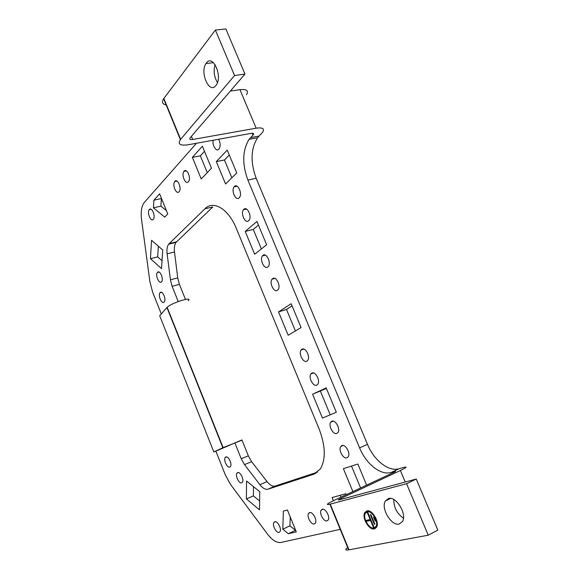 <?xml version="1.0" encoding="UTF-8"?>
<svg xmlns="http://www.w3.org/2000/svg" width="579" height="579" viewBox="0 0 579 579"><rect width="100%" height="100%" fill="white"/><g stroke="black" fill="none" stroke-linecap="round" stroke-linejoin="round"><path stroke-width="0.87" d="M161.295 313.956L152.661 292.257L149.925 281.843L141.544 219.506C140.646 212.073 141.479 206.493 144.041 202.766L196.469 143.266M252.987 135.11L253.276 134.784C254.109 133.517 253.407 133.04 251.17 133.351L188.124 144.779C180.127 145.879 177.55 144.171 180.395 139.648L234.553 75.523L244.96 74.083L190.165 137.78C189.21 139.278 190.057 139.843 192.706 139.496L256.171 128.183C262.837 127.286 264.921 128.719 262.425 132.49L257.525 137.78C250.765 148.796 250.309 162.294 256.164 178.281L247.884 180.055C242.008 163.973 242.406 150.402 249.079 139.344L252.987 135.11L252.198 133.235M256.164 178.281L367.491 444.382C373.918 460.298 388.697 472.066 399.126 468.722L391.151 472.457C380.787 475.757 366.037 463.866 359.588 447.842L247.884 180.055M340.22 529.351L281.025 542.443C276.755 543.051 272.231 540.258 267.447 534.048L230.616 484.558L225.383 475.048L215.866 451.128L241.935 439.924L248.326 455.825L241.219 458.734L244.504 464.611L259.899 484.688C262.786 488.314 265.493 489.812 268.012 489.19L313.709 474.244L320.339 468.997C325.926 459.292 325.543 446.018 319.188 429.162L236.304 228.379C228.502 208.867 213.282 199.936 204.966 208.751L168.619 244.2L176.059 242.377L212.826 206.964L204.966 208.751M213.817 451.938L222.857 447.741L166.926 307.536L159.695 315.787L213.817 451.938L215.866 451.128M222.857 447.741L242.029 440.156M311.835 373.1C315.345 370.929 320.563 380.678 317.77 384.224L316.807 385.078C313.246 387.134 308.137 377.443 310.909 373.925L311.835 373.1M262.982 255.353C266.34 252.321 271.413 262.62 268.381 266.354L267.795 266.962C264.393 269.879 259.428 259.631 262.432 255.932L262.982 255.353M216.314 161.584L227.25 150.106L236.768 172.969L225.578 183.97L216.314 161.584L224.449 159.985L229.284 154.984M231.846 177.804L224.449 159.985M234.408 186.481C237.672 182.906 242.659 193.632 239.496 197.461L239.134 197.873C235.819 201.326 230.934 190.657 234.075 186.858L234.408 186.481M243.868 209.294C247.168 205.907 252.183 216.481 249.064 220.273L248.623 220.758C245.279 224.03 240.372 213.513 243.469 209.743L243.868 209.294M184.071 171.218C186.879 167.707 191.432 178.18 188.566 181.574L188.392 181.784C185.541 185.193 181.068 174.771 183.919 171.391L184.071 171.218M174.844 181.393C177.536 178.021 181.98 188.313 179.222 191.562L179.056 191.758C176.327 195.036 171.963 184.795 174.706 181.56L174.844 181.393M218.616 139.25C220.469 142.883 220.642 146.096 219.13 148.897L218.92 149.15C216.38 152.226 211.979 145.322 213.21 140.227M192.366 157.365L202.389 146.212L211.48 168.236L201.231 178.947L192.366 157.365L200.356 155.845L204.488 151.307M207.268 172.636L200.356 155.845M274.793 521.744C277.565 520.702 281.966 529.228 279.947 531.761L279.071 532.405C276.255 533.36 271.942 524.892 273.947 522.374L274.793 521.744M309.642 512.61C312.754 511.452 317.531 520.333 315.302 523.177L314.252 523.944C311.089 525.001 306.414 516.178 308.621 513.363L309.642 512.61M322.286 509.288C325.528 508.094 330.443 517.098 328.141 520.058L327.019 520.876C323.726 521.969 318.92 513.023 321.2 510.092L322.286 509.288M333.41 500.726L332.107 497.556L345.844 493.742L346.242 494.698M340.966 497.173L340.199 495.313M282.82 529.184L283.363 511.098L287.416 509.969L296.274 531.884L288.313 533.744L282.82 529.184L289.941 525.819L295.456 530.328L288.313 533.744M290.245 516.982L289.941 525.819M312.588 394.219L326.165 387.872L336.319 412.27L322.46 418.074L312.588 394.219L326.404 388.437M330.225 414.825L320.426 391.216M352.879 491.585L343.39 468.657L357.851 464.025L366.63 485.137M360.587 487.967L351.489 466.066M331.818 421.259C335.386 419.42 340.669 429.01 337.977 432.477L336.855 433.396C333.229 435.126 328.069 425.594 330.747 422.163L331.818 421.259M341.907 445.577C345.511 443.905 350.823 453.415 348.174 456.845L346.98 457.794C343.318 459.357 338.129 449.897 340.756 446.51L341.907 445.577M301.941 349.246C305.415 346.908 310.605 356.751 307.767 360.341L306.877 361.151C303.353 363.38 298.272 353.588 301.094 350.034L301.941 349.246M225.817 457.012C228.314 455.637 232.44 464.112 230.449 466.551L229.827 467.072C227.301 468.36 223.241 459.936 225.224 457.519L225.817 457.012M160.217 292.533C162.511 290.159 166.513 299.271 164.313 301.869L164.052 302.151C161.722 304.438 157.785 295.384 159.978 292.793L160.217 292.533M157.546 272.239C159.869 269.72 163.908 278.977 161.642 281.647L161.411 281.901C159.059 284.34 155.092 275.126 157.343 272.477L157.546 272.239M237.614 472.609C240.176 471.313 244.374 479.796 242.369 482.256L241.689 482.806C239.091 484.022 234.973 475.591 236.963 473.144L237.614 472.609M166.926 307.536L167.15 307.304C171.319 302.904 193.495 296.014 188.269 300.696M278.528 311.929L291.165 303.729L301.08 327.576L288.183 335.255L278.528 311.929L286.482 309.432L292.04 305.85M295.413 330.949L286.482 309.432M272.629 278.608C276.017 275.749 281.119 285.925 278.137 289.616L277.471 290.282C274.041 293.025 269.047 282.907 272.007 279.237L272.629 278.608M149.317 209.547C151.705 206.537 155.845 216.307 153.392 219.18L153.254 219.347C150.829 222.271 146.762 212.544 149.201 209.685L149.317 209.547M246.509 94.761C248.854 90.686 246.668 88.985 239.945 89.665L256.171 128.183M215.837 85.656L216.401 84.86C222.785 75.762 212.674 53.883 206.356 62.995L205.929 63.603C199.632 72.599 209.323 94.283 215.837 85.656M234.553 75.523L215.395 30.057L163.625 98.756C161.447 102.215 162.424 104.3 166.542 105.002M215.062 64.587C213.325 70.956 214.129 76.949 217.472 82.573M244.96 74.083L225.875 28.95L215.395 30.057M230.319 91.098L239.945 89.665M347.993 547.379C344.816 549.558 345.026 550.39 348.638 549.876L329.907 504.208C325.376 505.199 326.817 503.911 334.221 500.336L393.691 472.442C395.754 471.444 396.13 471.096 394.827 471.393L391.151 472.457M393.843 499.583C393.727 507.399 396.941 513.595 403.469 518.176M340.937 499.409L340.604 498.599C338.158 499.786 337.687 500.213 339.193 499.88L416.229 479.036L406.552 483.704L428.25 535.199L348.992 549.811L330.247 504.121L406.552 483.704M428.25 535.199L437.825 530.096L416.229 479.036M399.155 524.046L402.477 521.52C407.305 514.181 396.05 495.848 388.487 498.526L385.375 500.994C380.627 508.174 391.353 526.268 399.155 524.046M374.367 528.909L376.545 527.245C379.875 522.229 372.094 509.129 366.898 510.91L364.821 512.545C361.528 517.488 369.047 530.465 374.367 528.909M340.604 498.599L400.393 470.495C406.516 467.535 407.63 466.5 403.729 467.398L399.126 468.722M375.757 520.948L374.077 516.917L373.527 517.047L375.199 521.071L375.757 520.948M370.922 514.622L370.379 514.753L374.331 524.277L374.881 524.161L370.922 514.622M366.21 520.405L366.579 521.303L370.538 520.412L373.469 527.469L374.012 527.353L367.788 512.343L367.252 512.473L370.169 519.515L366.21 520.405M373.991 528.012L375.945 526.514C378.941 522.005 371.957 510.215 367.274 511.807L365.392 513.284C362.432 517.727 369.214 529.416 373.991 528.012M375.12 527.491L377.153 525.464M370.024 511.423L367.187 511.829M372.319 527.939L375.576 528.366M366.753 510.946L365.154 513.776M370.987 520.058L367.513 520.839L367.238 520.174M370.538 520.412L371.038 520.166M366.579 521.303L367.513 520.839M373.469 527.469L373.962 527.216M370.169 519.515L370.661 519.269M375.199 521.071L375.699 520.818M374.331 524.277L374.83 524.031M153.884 200.218L159.63 193.82L167.758 213.941L164.718 217.125L153.442 207.803L153.884 200.218L161.512 198.474M161.389 198.611L160.904 206.167L153.442 207.803M160.904 206.167L166.448 210.691M185.454 299.408L179.396 284.325L177.717 277.855L174.496 251.981C174.026 247.747 174.547 244.548 176.059 242.377M174.496 251.981L167.121 253.841C166.629 249.585 167.136 246.379 168.619 244.2M167.121 253.841L170.421 279.823L172.115 286.323L178.209 301.543M317.545 472.124L275.191 486.042C272.651 486.678 269.937 485.195 267.035 481.598L259.899 484.688M248.326 455.825L251.619 461.666L267.035 481.598M234.806 442.747L241.219 458.734M151.539 240.271L162.742 250.027L161.505 268.605L150.453 258.704L151.539 240.271M162.033 260.738L157.676 256.881L150.453 258.704M157.676 256.881L158.357 246.205M246.545 481.033L259.783 491.716L259.501 509.824L246.401 498.946L246.545 481.033M259.638 501.001L253.385 495.885L246.401 498.946M253.385 495.885L253.501 486.642M245.214 231.426L256.938 221.46L266.637 244.772L254.659 254.246L245.214 231.426L253.269 229.422L258.437 225.072M261.375 248.941L253.269 229.422M259.001 136.072L250.533 137.628M367.491 444.382L359.588 447.842M191.403 136.333L192.706 139.496M180.634 139.358L163.85 98.444M394.625 471.979L394.429 471.509M405.242 482.01L400.393 470.495M176.559 241.812L169.119 243.636M177.717 277.855L170.421 279.823M179.396 284.325L172.115 286.323M315.83 473.304L313.709 474.244M275.191 486.042L268.012 489.19M251.619 461.666L244.504 464.611M257.525 137.78L249.079 139.344M310.909 373.925L313.543 372.963M262.432 255.932L265.348 255.144M234.075 186.858L237.064 186.214M243.469 209.743L246.444 209.048M183.919 171.391L186.351 170.906M174.706 181.56L176.979 181.097M273.947 522.374L275.372 521.708M308.621 513.363L310.322 512.56M321.2 510.092L323.01 509.238M330.747 422.163L333.214 421.15M340.756 446.51L343.137 445.483M301.094 350.034L303.801 349.094M225.224 457.519L226.628 456.947M159.978 292.793L161.599 292.344M157.343 272.477L159.022 272.029M236.963 473.144L238.382 472.551M272.007 279.237L274.88 278.412M180.395 139.648L163.625 98.756M253.276 134.784L252.632 133.242M394.994 471.784L394.827 471.393M376.886 526.043L375.945 526.514M223.132 447.618L167.15 307.304M213.427 62.648L205.929 63.603M149.201 209.685L151.076 209.28M365.754 512.089L364.821 512.545M390.63 498.432L385.375 500.994"/></g></svg>
